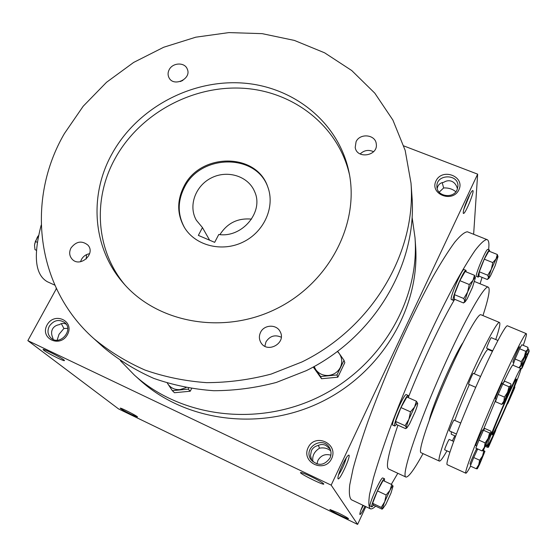 <?xml version="1.0" encoding="UTF-8"?>
<svg xmlns="http://www.w3.org/2000/svg" width="557" height="557" viewBox="0 0 557 557"><rect width="100%" height="100%" fill="white"/><g stroke="black" fill="none" stroke-linecap="round" stroke-linejoin="round"><path stroke-width="0.84" d="M502.908 413.029C496.865 426.592 493.3 433.882 492.228 434.892C489.979 436.396 515.531 377.34 516.388 379.045C517.335 378.663 510.219 396.549 502.908 413.029M439.16 192.179L443.644 187.946C448.552 187.751 452.618 189.032 455.835 191.789M437.182 188.433L437.865 186.323C439.062 183.949 440.984 182.64 443.623 182.376C446.282 180.67 448.935 180.294 451.574 181.248C454.178 182.32 456.009 184.437 457.081 187.598L457.555 188.572M442.202 182.626L443.644 187.946M457.06 189.846C453.189 199.225 436.542 196.356 436.911 186.428C436.187 173.854 458.731 173.589 457.938 186.219L457.06 189.846M342.423 464.949C339.248 471.939 337.758 476.472 337.96 478.554C339.122 482.494 352.323 453.217 348.501 455.187C347.157 456.079 345.131 459.33 342.423 464.949M338.468 475.037C341.984 469.725 344.581 463.988 346.259 457.833M318.402 445.342L319.516 448.19C323.923 447.382 327.676 448.294 330.761 450.94M312.978 461.857C311.913 456.225 314.092 451.671 319.516 448.19M311.836 460.73L310.472 455.515L311.426 450.627C312.762 447.96 314.928 446.282 317.922 445.579C320.512 444.256 323.157 444.194 325.859 445.391L330.169 449.095M362.892 505.241C360.741 510.219 359.725 513.289 359.85 514.466C360.497 514.807 362.203 512.064 364.967 506.236M360.845 510.316L363.345 505.457M67.696 328.365L63.909 328.484L59.007 334.325L57.148 340.181M66.172 324.16C63.735 322.983 61.486 323.144 59.418 324.64C56.229 325.114 53.945 326.555 52.553 328.971C51.272 331.457 51.272 334.207 52.56 337.243L53.228 339.457M63.909 328.484L61.326 323.645M56.431 288.589L27.85 340.64L118.502 408.88L357.608 524.409L365.817 506.64M27.85 340.64L331.171 485.14L477.648 174.153L403.811 145.92M477.648 174.153L473.638 234.281M468.326 197.436C464.754 205.449 463.069 210.713 463.271 213.227C464.545 216.36 475.915 188.475 472.447 190.696C471.542 191.33 470.171 193.578 468.326 197.436M370.161 508.715L351.418 499.761C349.455 497.944 348.891 493.015 349.726 484.973L353.089 468.681C356.738 455.048 361.778 439.076 368.219 420.758C375.355 401.451 383.362 381.35 392.239 360.456C406.255 328.533 419.881 300.515 433.116 276.397C441.353 262.013 448.58 250.601 454.791 242.149C460.291 235.548 464.482 232.095 467.365 231.782L468.103 232.081M331.171 485.14L357.608 524.409M338.28 512.941L329.953 509.523C328.212 509.697 349.239 520.085 348.501 518.685C347.665 517.801 344.261 515.886 338.28 512.941M131.382 414.519C124.392 411.045 120.688 408.922 120.256 408.142C121.008 407.703 137.858 416.316 137.537 416.97L131.382 414.519M310.715 476.423C305.139 473.805 301.783 472.503 300.655 472.517C297.96 472.844 324.766 486.108 323.777 483.956C322.649 482.641 318.298 480.134 310.715 476.423M57.552 357.991C48.355 353.417 43.523 350.555 43.056 349.406C44.407 348.87 64.932 359.564 64.48 360.567C64.278 360.936 61.973 360.08 57.552 357.991M458.898 189.805C452.611 203.305 429.433 194.198 435.992 180.914C442.223 167.566 465.325 176.416 458.898 189.805M331.631 458.606C324.578 473.735 300.829 462.449 308.16 447.584C315.144 432.636 338.816 443.616 331.631 458.606M47.053 324.989C39.484 338.503 60.128 348.313 67.467 334.569C74.923 320.95 54.328 311.398 47.053 324.989M502.386 415.223C494.073 433.889 489.164 443.936 487.66 445.37C484.52 447.57 519.772 366.095 520.892 368.56C522.188 368.073 512.384 392.685 502.386 415.223M429.266 420.263C432.225 405.67 454.282 354.872 462.895 342.799M423.042 453.628C414.276 469.481 408.58 477.293 405.956 477.071C401.124 476.465 415.223 432.343 438.032 379.686C460.799 327.008 483.845 285.275 488.148 287.099C490.473 288.261 488.747 297.758 482.961 315.589M405.823 477.008L388.682 469.029C385.451 467.302 388.535 452.681 397.928 425.179M408.288 397.517C422.547 361.465 441.805 320.86 454.693 299.297M397.802 473.276L391.313 484.367M375.655 506.125C373.329 508.374 371.547 509.265 370.314 508.792C368.671 507.121 368.421 502.317 369.57 494.379L373.385 478.212C377.319 464.635 382.61 448.677 389.252 430.345C396.57 410.996 404.709 390.826 413.656 369.82C427.72 337.716 441.235 309.476 454.206 285.093C462.24 270.535 469.231 258.942 475.163 250.33C480.371 243.569 484.256 239.97 486.818 239.524C488.795 239.99 489.387 243.395 488.586 249.731M482.056 277.365L480.085 283.798M56.013 289.355L56.229 288.164M49.281 326.256C47.073 330.976 47.721 334.973 51.209 338.245C60.128 346.064 74.025 329.953 64.765 322.587C58.91 318.917 53.751 320.143 49.281 326.256M329.96 458.07C324.209 465.777 317.908 466.334 311.057 459.734C302.367 447.925 322.893 435.01 329.647 448.023C331.366 451.302 331.471 454.644 329.96 458.07M316.926 463.974L317.894 460.486C320.888 455.382 325.211 453.614 330.872 455.187M463.73 209.571L470.289 193.606M214.668 242.351L198.355 235.388L202.456 227.576L196.384 220.287C187.988 205.888 195.444 185.537 211.674 177.746C227.785 169.69 248.436 176.27 254.667 191.733C264.074 211.827 242.246 238.083 218.762 234.497L214.668 242.351M251.548 219.124C237.867 217.864 227.333 223.023 219.945 234.608M209.634 240.199L202.456 227.576M120.361 360.63L134.355 375.063L140.225 380.347C185.801 421.705 260.773 431.696 321.493 401.869C382.276 372.16 420.326 306.796 415.564 245.435L414.993 237.554L412.159 217.648M86.516 254.633L86.238 258.984M134.355 375.063C180.698 417.13 257.104 427.268 319.036 396.842C381.03 366.548 419.832 299.951 414.993 237.554M93.764 338.545L103.894 347.652C118.822 360.052 135.455 370.294 153.788 378.391C172.886 385.096 192.847 389.204 213.672 390.708C234.72 390.666 255.607 387.909 276.342 382.443L306.218 370.69C374.52 337.312 417.29 264.373 411.999 196.684L411.003 183.1L405.169 150.376L392.887 120.061L374.812 93.172L351.745 70.544L324.606 52.811L294.395 40.424L262.166 33.65L228.955 32.591L195.799 37.187L163.716 47.241L133.659 62.426L106.54 82.276L83.202 106.22L64.403 133.569C26.095 199.155 35.39 286.841 93.764 338.545C109.081 351.251 126.154 361.758 145.001 370.057C164.635 376.929 185.168 381.127 206.605 382.652C228.273 382.582 249.787 379.721 271.148 374.081L301.943 361.959C372.354 327.551 416.441 252.509 411.003 183.1M182.912 80.354L180.329 81.552M373.566 151.713C368.616 149.45 364.146 150.202 360.149 153.969M89.621 253.686C86.05 254.312 83.327 256.213 81.475 259.381L80.528 261.734M281.257 337.215C274.921 334.423 269.825 335.975 265.974 341.88L264.867 346.252M112.242 153.405C88.869 194.769 92.302 247.781 123.376 283.144C157.408 322.983 223.078 335.084 275.987 308.989C329.027 283.165 359.711 223.858 349.086 172.552C338.99 122.596 293.692 86.356 242.093 83C190.438 79.588 137.231 108.371 112.242 153.405M169.224 69.611C167.838 72.257 167.713 74.84 168.834 77.36C173.206 87.665 192.179 78.906 187.201 68.88C184.59 62.064 172.719 62.572 169.224 69.611M356.069 141.722L355.206 147.417C356.793 159.518 378.44 155.904 376.267 143.873C375.488 134.509 359.947 132.893 356.069 141.722M70.99 247.99C68.957 252.133 69.305 255.823 72.034 259.075C79.888 268.168 96.166 253.741 87.874 245.073C81.809 240.339 76.184 241.313 70.99 247.99M260.537 332.397C258.935 335.829 259.019 339.164 260.794 342.395C267.019 354.043 286.688 343.189 280.171 331.714C276.662 324.042 264.088 324.501 260.537 332.397M349.524 174.891C338.538 126.07 293.553 91.111 242.775 88.236C191.942 85.305 139.87 113.774 115.348 158.07C92.636 198.383 95.505 249.87 124.956 284.933M183.88 186.553C176.827 200.673 177.001 214.313 184.409 227.465C195.354 245.714 222.02 252.516 243.172 242.023C264.429 231.74 275.395 206.494 267.68 186.665C256.29 152.326 200.067 152.715 183.88 186.553M267.847 187.117C256.123 153.196 200.443 153.864 184.381 187.437C177.411 201.356 177.509 214.828 184.659 227.876M167.358 383.112L167.845 383.912C170.741 388.034 174.794 389.942 180.002 389.628L185.996 387.658M167.309 383.091L172.336 390.659L188.231 389.148L190.243 391.223L191.566 388.619M172.336 390.659L174.466 392.727L190.243 391.223M188.649 388.138L188.231 389.148M314.155 366.583L315.791 369.688C318.966 373.851 323.248 375.773 328.637 375.446C333.991 374.75 337.911 372.041 340.39 367.321C342.513 362.454 342.123 357.845 339.22 353.507L344.01 360.309L344.818 362.649L337.834 377.186L321.549 378.732L313.278 367.056M337.535 351.578L339.22 353.507L337.716 351.439M313.737 366.805L320.56 376.525L336.971 374.958L337.834 377.186M320.56 376.525L321.549 378.732M344.01 360.309L336.971 374.958M391.745 484.569L383.105 480.517L377.465 490.905L372.605 503.298L381.267 507.42L384.734 501.711L386.161 495.013L389.991 490.251L384.734 501.711C383.174 505.707 382.485 508.061 382.666 508.778L385.806 504.419L390.965 493.154L393.082 486.052C392.81 485.537 391.78 486.936 389.991 490.251L391.745 484.569L393.103 486.157M377.465 490.905L386.161 495.013M382.819 477.976L382.798 477.969C381.19 476.423 367.919 506.034 370.196 506.104L371.923 506.926L373.656 505.171M384.407 481.13L384.539 478.783C382.958 477.252 369.688 506.884 371.937 506.933M372.605 503.298L373.469 505.088L382.025 509.161L382.666 508.778L381.267 507.42M416.364 401.214L406.895 397.002L400.956 407.571L395.574 421.405L405.064 425.701L408.901 419.296L410.502 411.846L414.568 407.014L408.901 419.296C407.167 423.773 406.345 426.571 406.443 427.692L406.972 427.79L409.604 423.821L415.167 411.762C416.866 407.383 417.701 404.577 417.666 403.352L417.666 403.345C417.478 402.433 416.448 403.658 414.568 407.014L416.364 401.214L417.666 403.352M400.956 407.571L410.502 411.846M406.338 394.635L406.29 394.614C404.25 393.019 390.144 425.193 392.894 425.179L394.76 426.021M408.267 397.614L408.197 395.463C406.192 393.883 392.086 426.07 394.802 426.042L396.466 424.518M395.574 421.405L396.215 424.399L405.587 428.646L406.443 427.692L405.064 425.701M474.48 275.29L465.123 271.475L459.859 280.658L454.387 294.625L463.765 298.51L467.636 291.993L469.286 284.53L473.004 280.345L467.636 291.993L464.754 301.212L465.276 301.664L467.219 298.782L472.496 287.335L475.399 277.685C475.239 276.94 474.439 277.825 473.004 280.345L474.48 275.29L475.399 277.685M459.859 280.658L469.286 284.53M464.155 269.595L464.078 269.56C462.032 268.286 448.761 299.84 451.462 299.541L453.28 300.3M466.153 271.9L465.972 270.333C463.96 269.066 450.676 300.641 453.349 300.327L454.589 299.255M454.387 294.625L454.275 299.123L463.535 302.973L464.754 301.212L463.765 298.51M497.29 254.472L488.837 251.089L484.298 259.172L479.298 271.781L487.772 275.228L491.288 269.33L492.806 262.598L496.064 258.921L491.288 269.33L488.531 277.776L488.893 278.291L490.522 275.812L495.215 265.571L498.007 256.61C497.881 256.053 497.234 256.826 496.064 258.921L497.29 254.472L498.007 256.61M484.298 259.172L492.806 262.598M487.862 249.439L487.8 249.418C486.164 248.352 474.258 276.78 476.486 276.425L478.136 277.101M489.624 251.409L489.512 250.1C487.904 249.049 475.984 277.483 478.185 277.121L479.187 276.195M479.298 271.781L478.923 276.084L487.298 279.496L488.531 277.776L487.772 275.228M34.645 244.001L37.403 237.045L38.496 235.576L35.363 241.453L34.513 245.268L34.987 249.647L36.379 250.281M37.263 242.302L35.363 241.453M54.858 285.163L47.317 281.717C35.154 274.796 33.107 255.928 41.19 225.112M519.632 348.738L515.134 359.035L521.234 361.618L524.311 356.814L525.731 351.307L527.639 349.65L520.454 366.784L528.12 348.981L527.639 349.65L527.897 347.317L521.839 344.776L519.632 348.738L525.731 351.307M485.119 442.899L488.197 438.296L489.603 432.97L491.072 432.427L484.374 447.285L485.119 442.899L478.957 440.141L475.859 448.141L481.979 450.898L484.374 447.285L483.358 450.425L491.218 432.323L490.877 431.167L484.785 428.458L483.455 430.234L489.603 432.97M483.455 430.234L478.957 440.141M483.288 450.474L481.979 450.898M526.295 354.886L528.398 352.623L528.899 349.719L529.15 351.39L524.952 360.198L525.982 354.753M528.05 349.357L528.899 349.719M520.962 369.019L522.013 367.488L522.027 364.835L524.952 360.198L522.013 367.488L521.798 368.456L522.529 367.16L529.15 351.39M521.61 364.654L522.027 364.835M477.69 448.963L473.728 457.534L479.64 460.214L482.508 456.058L483.768 451.205L484.917 451.302L483.42 450.355M482.738 450.738L483.768 451.205M477.342 468.799L476.193 468.722L478.714 464.837L477.342 468.799L479.737 464.044L484.924 451.372L478.714 464.837L479.64 460.214M473.728 457.534L470.31 466.049L476.193 468.722M512.893 390.652L514.348 387.087M507.65 403.895L514.765 387.658L510.365 396.716M510.115 397.357L507.733 402.927M493.349 434.954L494.463 432.622M485.432 446.387L487.647 447.382L488.482 447.215L495.765 430.491L490.327 442.147L491.121 439.501M488.433 447.18L487.695 446.289L490.327 442.147L488.433 447.18M485.864 445.468L487.695 446.289M520.426 366.805L518.978 367.773L520.927 365.058L521.234 361.618M473.332 373.343L473.325 373.343C472.886 372.953 467.943 384.4 468.618 384.239L475.72 387.331M503.173 383.411L502.24 383.014C501.871 382.562 494.734 399.091 495.452 398.742L496.391 399.153M483.406 430.338L482.557 429.962C482.209 429.475 475.1 445.844 475.789 445.53L476.708 445.948M498.174 394.384L495.452 401.674L501.655 404.382L503.876 401.124L504.426 397.099L507.573 392.281L509.021 386.739L510.741 385.632L503.138 403.574L510.212 387.832L511.034 385.298L510.776 383.815L504.586 381.148L502.776 384.045L498.174 394.384L504.426 397.099M503.117 403.595L501.655 404.382M502.776 384.045L509.021 386.739M515.134 359.035L512.927 365.197L518.978 367.773M523.26 345.375C525.94 337.744 526.943 333.831 526.261 333.636C524.638 332.989 509.119 364.64 492.527 403.017C475.908 441.395 463.863 473.45 465.868 473.22C466.446 473.262 468.019 470.916 470.595 466.174M520.468 347.227L519.528 346.83C519.166 346.419 512.245 362.516 512.934 362.154L513.874 362.551M477.46 449.457L476.604 449.067C476.298 448.594 469.44 464.343 470.073 464.058L470.95 464.454M512.879 365.141L512.823 365.12C511.939 365.448 508.715 371.54 503.159 383.411M496.12 399.035L483.191 430.248M481.032 314.789L480.816 314.698C477.739 313.445 461.008 344.142 444.618 382.074C428.194 419.985 417.666 452.298 421.092 452.737L439.32 461.078M495.737 339.547C499.385 328.665 500.611 322.969 499.406 322.447C496.921 321.438 480.684 352.525 464.211 390.638C447.703 428.744 436.556 460.952 439.41 461.119C440.49 461.259 443.01 457.833 446.965 450.843M452.333 440.831L454.853 435.853M491.274 337.667L491.26 337.66C490.842 337.305 486.059 348.459 486.707 348.278L492.646 350.799M460.702 423.028L454.052 420.069C453.642 419.658 448.705 430.986 449.353 430.853L456.406 434.014M453.635 441.416L449.221 439.431C448.845 439.027 444.082 449.931 444.688 449.812L449.882 452.173M489.673 349.538L489.512 350.068M488.085 349.462L487.988 349.42C486.372 349.817 481.805 357.928 474.279 373.754M469.342 384.553C463.313 398.151 458.446 410.091 454.749 420.375M451.254 431.703L451.281 434.244L455.584 436.18M514.654 386.328L514.849 387.261M507.587 325.852L507.427 325.789C505.199 324.884 489.171 356.139 472.663 394.335C456.127 432.517 444.709 464.684 447.313 464.733L465.812 473.199M486.198 444.716L487.626 445.356M519.013 367.752L520.892 368.56M474.578 281.543L488.148 287.099M467.365 231.782L486.818 239.524M384.539 478.783L382.798 477.969M408.197 395.463L406.29 394.614M406.854 427.88L406.213 428.347M465.972 270.333L464.078 269.56M465.137 301.776L463.974 302.66M489.512 250.1L487.8 249.418M488.788 278.368L487.674 279.224M480.566 376.469L473.325 373.343M499.406 322.447L480.816 314.698M497.902 340.452L491.26 337.66M511.034 385.298L510.943 384.553M491.218 432.323L491.177 431.96M521.777 368.469L520.955 369.075M528.12 348.981L527.945 347.665M492.402 351.293L487.988 349.42M526.261 333.636L507.427 325.789"/></g></svg>
